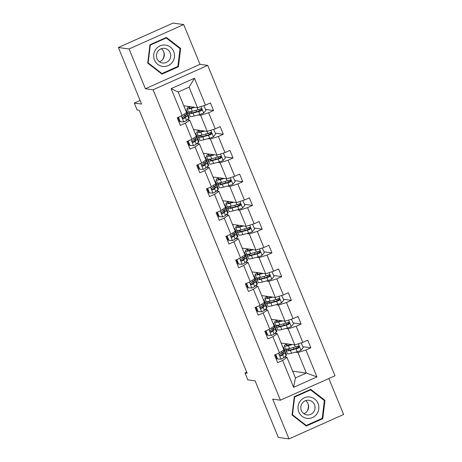 <?xml version="1.0" encoding="UTF-8"?>
<svg xmlns="http://www.w3.org/2000/svg" width="462" height="462" viewBox="0 0 462 462"><rect width="100%" height="100%" fill="white"/><g stroke="black" fill="none" stroke-linecap="round" stroke-linejoin="round"><path stroke-width="0.69" d="M145.386 88.733L200.006 64.334L183.697 24.561L129.077 48.966L145.386 88.733L153.089 89.79L280.394 400.184L272.69 399.133L288.998 438.9L343.618 414.495L328.869 378.528M288.998 438.9L278.303 437.439L255.099 380.861L247.828 379.868L244.987 372.95L247.13 373.238L139.287 110.297L137.145 110.002L134.309 103.084L141.586 104.077L118.382 47.505L173.002 23.1L183.697 24.561M129.077 48.966L118.382 47.505M200.006 64.334L207.709 65.385L335.014 375.779L280.394 400.184M183.812 105.804L197.505 107.675L189.085 87.145L194.462 78.234L205.503 105.151L210.447 102.939L213.565 110.545L205.63 109.459M197.505 107.675L205.503 105.151M153.089 89.79L207.709 65.385M193.543 129.527L207.236 131.399L200.623 115.281L208.622 112.757L213.565 110.545M208.622 112.757L215.234 128.875L220.178 126.663L223.296 134.269L215.361 133.183M203.274 153.251L216.967 155.122L210.354 139.004L218.353 136.481L223.296 134.269M218.353 136.481L224.965 152.599L229.909 150.387L233.027 157.992L225.092 156.907M212.999 176.975L226.698 178.846L220.085 162.728L228.084 160.204L233.027 157.992M228.084 160.204L234.69 176.322L239.639 174.116L242.758 181.716L234.817 180.63M222.73 200.699L236.428 202.57L229.816 186.452L237.809 183.928L242.758 181.716M237.809 183.928L244.421 200.046L249.37 197.84L252.489 205.44L244.548 204.36M232.461 224.422L246.154 226.299L239.547 210.175L247.54 207.652L252.489 205.44M247.54 207.652L254.152 223.775L259.095 221.564L262.22 229.169L254.279 228.084M242.192 248.146L255.884 250.023L249.272 233.899L257.27 231.375L262.22 229.169M257.27 231.375L263.883 247.499L268.826 245.287L271.945 252.893L264.01 251.807M251.923 271.875L265.615 273.747L259.003 257.623L267.001 255.099L271.945 252.893M267.001 255.099L273.614 271.223L278.557 269.011L281.676 276.617L273.741 275.531M261.654 295.599L275.346 297.47L268.734 281.352L276.732 278.829L281.676 276.617M276.732 278.829L283.345 294.947L288.288 292.735L291.406 300.34L283.472 299.255M271.385 319.323L285.077 321.194L278.465 305.076L286.463 302.552L291.406 300.34M286.463 302.552L293.075 318.67L298.019 316.458L301.137 324.064L293.203 322.978M281.115 343.047L294.808 344.918L288.196 328.8L296.194 326.276L301.137 324.064M296.194 326.276L302.806 342.394L307.75 340.188L310.868 347.788L302.933 346.702M292.654 371.182L306.346 373.053L297.926 352.523L305.925 350L310.868 347.788M305.925 350L316.961 376.917L293.636 387.341L282.6 360.418L277.65 362.63L274.532 355.024L279.481 352.818L272.869 336.694L267.925 338.906L264.807 331.3L269.75 329.094L263.138 312.97L258.194 315.182L255.076 307.577L260.019 305.365L253.407 289.247L248.464 291.458L245.345 283.853L250.288 281.641L243.676 265.523L238.733 267.729L235.614 260.129L240.558 257.917L233.945 241.799L229.002 244.005L225.883 236.405L230.827 234.194L224.22 218.076L219.271 220.282L216.152 212.676L221.102 210.47L214.489 194.346L209.54 196.558L206.422 188.952L211.371 186.746L204.758 170.622L199.815 172.834L196.691 165.229L201.64 163.022L195.028 146.899L190.084 149.111L186.966 141.505L191.909 139.293L185.297 123.175L180.353 125.387L177.235 117.781L182.178 115.569L171.136 88.652L194.462 78.234M191.909 139.293L196.31 136.278L189.697 120.16L187.226 119.82M189.697 120.16L185.297 123.175M187.098 113.427L189.039 113.692M198.146 114.94L200.623 115.281M188.588 120.005L188.161 118.965M207.236 131.399L215.234 128.875M201.64 163.022L206.04 160.002L199.428 143.884L196.956 143.543M199.428 143.884L195.028 146.899M196.829 137.15L198.77 137.416M207.877 138.664L210.354 139.004M198.319 143.734L197.892 142.689M216.967 155.122L224.965 152.599M211.371 186.746L215.771 183.726L209.159 167.608L206.681 167.267M209.159 167.608L204.758 170.622M206.56 160.88L208.501 161.14M217.608 162.387L220.085 162.728M208.05 167.458L207.623 166.418M205.804 161.989L205.688 161.7M226.698 178.846L234.69 176.322M221.102 210.47L225.502 207.455L218.89 191.332L216.412 190.997M218.89 191.332L214.489 194.346M216.291 184.604L218.226 184.869M227.339 186.111L229.816 186.452M217.781 191.181L217.354 190.142M215.535 185.712L215.419 185.424M236.428 202.57L244.421 200.046M230.827 234.194L235.233 231.179L228.621 215.055L226.143 214.72M228.621 215.055L224.22 218.076M226.022 208.327L227.957 208.593M237.07 209.84L239.547 210.175M227.512 214.905L227.085 213.866M246.154 226.299L254.152 223.775M240.558 257.917L244.964 254.903L238.352 238.779L235.874 238.444M238.352 238.779L233.945 241.799M235.753 232.051L237.687 232.317M246.8 233.564L249.272 233.899M237.237 238.629L236.815 237.589M255.884 250.023L263.883 247.499M250.288 281.641L254.695 278.626L248.082 262.508L245.605 262.168M248.082 262.508L243.676 265.523M245.484 255.775L247.418 256.04M256.526 257.288L259.003 257.623M246.968 262.352L246.541 261.313M265.615 273.747L273.614 271.223M260.019 305.365L264.42 302.35L257.813 286.232L255.336 285.891M257.813 286.232L253.407 289.247M255.215 279.498L257.149 279.764M266.256 281.012L268.734 281.352M256.699 286.076L256.271 285.037M275.346 297.47L283.345 294.947M269.75 329.094L274.151 326.074L267.538 309.956L265.067 309.615M267.538 309.956L263.138 312.97M264.94 303.222L266.88 303.488M275.987 304.735L278.465 305.076M266.43 309.806L266.002 308.76M285.077 321.194L293.075 318.67M279.481 352.818L283.882 349.798L277.269 333.679L274.792 333.339M277.269 333.679L272.869 336.694M274.671 326.952L276.611 327.212M285.718 328.459L288.196 328.8M276.161 333.529L275.733 332.49M273.92 328.06L273.799 327.772M294.808 344.918L302.806 342.394M293.636 387.341L295.42 377.933L287 357.403L284.523 357.068M287 357.403L282.6 360.418M246.696 372.187L244.987 372.95M140.113 100.491L134.309 103.084M189.085 87.145L178.159 92.025L186.579 112.555L182.178 115.569M284.401 350.675L286.336 350.941M295.449 352.183L297.926 352.523M285.891 357.253L285.464 356.214M283.645 351.784L283.529 351.495M295.42 377.933L306.346 373.053L316.961 376.917M286.197 349.122L284.511 349.878M276.467 325.398L274.78 326.155M266.736 301.674L265.049 302.425M257.005 277.951L255.324 278.702M247.28 254.227L245.593 254.978M237.549 230.503L235.863 231.254M227.818 206.774L226.132 207.53M218.087 183.05L216.401 183.807M208.356 159.326L206.67 160.083M198.625 135.603L196.939 136.354M188.894 111.879L187.208 112.63M171.136 88.652L178.159 92.025M294.271 396.685L292.065 415.038L306.306 426.039L322.759 418.688L324.965 400.34L310.718 389.339L294.271 396.685M161.977 74.128L178.424 66.776L180.63 48.423L166.389 37.422L149.942 44.774L147.736 63.127L161.977 74.128M323.897 400.196L324.965 400.34M321.748 418.549L322.759 418.688M177.414 66.638L178.424 66.776M179.568 48.279L180.63 48.423M275.733 354.493L277.575 358.986L281.15 359.188A4.395 0.589 -22.3 0 0 283.835 357.692L286.047 355.682A12.688 1.698 -22.3 0 0 286.55 354.839L285.366 351.952A12.688 1.698 -22.3 0 0 283.119 351.871M276.443 357.501A10.534 1.409 -22.3 0 0 275.67 357.796M283.108 347.909A12.688 1.698 -22.3 0 0 283.431 347.239A12.688 1.698 -22.3 0 0 282.727 346.985M275.288 354.689L277.021 358.91L277.575 358.986M283.431 347.239L284.615 350.127A12.688 1.698 157.7 0 1 284.113 350.97L281.907 352.974A4.395 0.589 157.7 0 1 280.272 353.973C279.452 355.099 279.706 355.705 281.023 355.798A4.395 0.589 -22.3 0 0 282.652 354.799L284.863 352.795A12.688 1.698 -22.3 0 0 285.366 351.952M282.34 352.581A10.534 1.409 157.7 0 1 283.368 352.772A10.534 1.409 157.7 0 1 282.952 353.47L280.74 355.474A2.241 0.3 157.7 0 1 280.405 355.711L281.023 355.798L280.544 355.873M291.314 344.444L289.697 344.877A10.534 1.409 157.7 0 1 286.301 345.166A10.534 1.409 157.7 0 1 287.433 343.913M292.33 344.583L288.398 345.634A12.688 1.698 157.7 0 1 284.309 345.986A12.688 1.698 157.7 0 1 286.7 343.809M301.155 342.914L303.263 347.511L300.935 350.352A4.395 0.589 157.7 0 1 297.222 351.709L291.516 353.239A12.688 1.698 157.7 0 1 287.428 353.586L286.238 350.698A12.688 1.698 -22.3 0 0 290.332 350.346L296.038 348.822A4.395 0.589 -22.3 0 0 298.591 347.95C299.549 346.841 299.295 346.234 297.84 346.125A4.395 0.589 157.7 0 1 295.293 346.997L289.587 348.521A12.688 1.698 157.7 0 1 285.493 348.874L284.309 345.986M296.61 348.256L296.795 348.163A6.052 0.808 -22.3 0 0 298.643 347.129M301.391 342.948L301.103 342.931M288.045 348.891A12.688 1.698 -22.3 0 0 286.238 350.698M298.088 346.055L297.973 347.863A2.241 0.3 157.7 0 1 297.337 348.059L291.632 349.59A10.534 1.409 157.7 0 1 288.236 349.878A10.534 1.409 157.7 0 1 289.478 348.55M298.383 346.055L297.84 346.125M266.002 330.763L267.845 335.262L271.419 335.464A4.395 0.589 -22.3 0 0 274.105 333.968L276.316 331.959A12.688 1.698 -22.3 0 0 276.819 331.115L275.635 328.228A12.688 1.698 -22.3 0 0 273.388 328.147M266.713 333.772A10.534 1.409 -22.3 0 0 265.939 334.066M273.377 324.18A12.688 1.698 -22.3 0 0 273.7 323.51A12.688 1.698 -22.3 0 0 273.002 323.261M265.558 330.965L267.29 335.187L267.845 335.262M273.7 323.51L274.884 326.403A12.688 1.698 157.7 0 1 274.382 327.246L272.176 329.25A4.395 0.589 157.7 0 1 270.541 330.249C269.727 331.375 269.975 331.982 271.292 332.074A4.395 0.589 -22.3 0 0 272.921 331.075L275.133 329.071A12.688 1.698 -22.3 0 0 275.635 328.228M272.609 328.857A10.534 1.409 157.7 0 1 273.637 329.048A10.534 1.409 157.7 0 1 273.221 329.747L271.015 331.751A2.241 0.3 157.7 0 1 270.674 331.987L271.292 332.074L270.813 332.149M256.271 307.039L258.114 311.538L261.694 311.74A4.395 0.589 -22.3 0 0 264.38 310.239L266.586 308.235A12.688 1.698 -22.3 0 0 267.088 307.392L265.904 304.504A12.688 1.698 -22.3 0 0 263.658 304.423M256.982 310.048A10.534 1.409 -22.3 0 0 256.208 310.343M263.646 300.456A12.688 1.698 -22.3 0 0 263.969 299.786A12.688 1.698 -22.3 0 0 263.271 299.538M255.827 307.242L257.559 311.463L258.114 311.538M263.969 299.786L265.153 302.679A12.688 1.698 157.7 0 1 264.651 303.517L262.445 305.526A4.395 0.589 157.7 0 1 260.811 306.525C259.996 307.646 260.245 308.258 261.561 308.35A4.395 0.589 -22.3 0 0 263.19 307.351L265.402 305.342A12.688 1.698 -22.3 0 0 265.904 304.504M262.878 305.134A10.534 1.409 157.7 0 1 263.906 305.318A10.534 1.409 157.7 0 1 263.49 306.017L261.284 308.027A2.241 0.3 157.7 0 1 260.943 308.264L261.561 308.35L261.088 308.425M281.583 320.72L279.972 321.154A10.534 1.409 157.7 0 1 276.571 321.442A10.534 1.409 157.7 0 1 277.702 320.189M282.6 320.859L278.673 321.91A12.688 1.698 157.7 0 1 274.578 322.262A12.688 1.698 157.7 0 1 276.969 320.085M291.424 319.19L293.532 323.787L291.204 326.628A4.395 0.589 157.7 0 1 287.497 327.985L281.791 329.516A12.688 1.698 157.7 0 1 277.697 329.862L276.513 326.975A12.688 1.698 -22.3 0 0 280.601 326.622L286.307 325.098A4.395 0.589 -22.3 0 0 288.86 324.226C289.818 323.117 289.564 322.511 288.109 322.401A4.395 0.589 157.7 0 1 285.562 323.267L279.857 324.798A12.688 1.698 157.7 0 1 275.762 325.15L274.578 322.262M286.879 324.532L287.064 324.44A6.052 0.808 -22.3 0 0 288.912 323.406M291.661 319.225L291.372 319.207M278.315 325.167A12.688 1.698 -22.3 0 0 276.513 326.975M288.357 322.332L288.242 324.139A2.241 0.3 157.7 0 1 287.607 324.336L281.901 325.866A10.534 1.409 157.7 0 1 278.505 326.155A10.534 1.409 157.7 0 1 279.747 324.826M288.652 322.332L288.109 322.401M271.858 296.991L270.241 297.424A10.534 1.409 157.7 0 1 266.84 297.719A10.534 1.409 157.7 0 1 267.977 296.46M272.869 297.13L268.942 298.186A12.688 1.698 157.7 0 1 264.847 298.533A12.688 1.698 157.7 0 1 267.238 296.361M281.693 295.466L283.801 300.063L281.474 302.899A4.395 0.589 157.7 0 1 277.766 304.262L272.06 305.786A12.688 1.698 157.7 0 1 267.966 306.139L266.782 303.251A12.688 1.698 -22.3 0 0 270.876 302.899L276.576 301.368A4.395 0.589 -22.3 0 0 279.129 300.502C280.088 299.393 279.839 298.787 278.378 298.677A4.395 0.589 157.7 0 1 275.831 299.543L270.126 301.074A12.688 1.698 157.7 0 1 266.031 301.426L264.847 298.533M277.148 300.808L277.333 300.716A6.052 0.808 -22.3 0 0 279.181 299.682M281.93 295.501L281.641 295.484M268.584 301.443A12.688 1.698 -22.3 0 0 266.782 303.251M278.632 298.608L278.511 300.416A2.241 0.3 157.7 0 1 277.876 300.612L272.176 302.142A10.534 1.409 157.7 0 1 268.774 302.431A10.534 1.409 157.7 0 1 270.016 301.103M278.921 298.608L278.378 298.677M308.177 404.077A10.366 10.008 -82.2 0 1 307.218 411.076M307.143 418.381A10.782 10.412 97.8 0 0 318.763 408.905A10.782 10.412 97.8 0 0 309.713 396.974A10.782 10.412 97.8 0 0 298.094 406.445A10.782 10.412 97.8 0 0 307.143 418.381M307.039 414.934A7.38 7.126 97.8 0 0 314.992 408.512A7.38 7.126 97.8 0 0 308.801 400.277A7.38 7.126 97.8 0 0 300.854 406.704A7.38 7.126 97.8 0 0 307.039 414.934M303.817 413.681A7.38 7.126 97.8 0 0 305.601 400.658M294.629 397.02L310.568 389.899L324.364 400.554L322.228 418.335L306.289 425.456L292.492 414.795L294.629 397.02L294.236 396.962M309.725 389.784L310.568 389.899M305.394 425.335L306.289 425.456M292.1 414.743L292.492 414.795M163.843 52.166A10.366 10.008 -82.2 0 1 162.89 59.159M162.809 66.464A10.782 10.412 97.8 0 0 174.434 56.993A10.782 10.412 97.8 0 0 165.384 45.057A10.782 10.412 97.8 0 0 153.759 54.533A10.782 10.412 97.8 0 0 162.809 66.464M162.711 63.023A7.38 7.126 97.8 0 0 170.663 56.595A7.38 7.126 97.8 0 0 164.472 48.366A7.38 7.126 97.8 0 0 156.52 54.787A7.38 7.126 97.8 0 0 162.711 63.023M159.488 61.769A7.38 7.126 97.8 0 0 161.267 48.741M150.294 45.103L166.233 37.982L180.036 48.643L177.899 66.424L161.96 73.545L148.158 62.884L150.294 45.103L149.907 45.051M165.396 37.867L166.233 37.982M161.065 73.418L161.96 73.545M147.771 62.832L148.158 62.884M246.541 283.316L248.389 287.814L251.963 288.017A4.395 0.589 -22.3 0 0 254.649 286.515L256.855 284.511A12.688 1.698 -22.3 0 0 257.357 283.668L256.173 280.781A12.688 1.698 -22.3 0 0 253.927 280.7M247.251 286.325A10.534 1.409 -22.3 0 0 246.477 286.619M253.915 276.732A12.688 1.698 -22.3 0 0 254.239 276.062A12.688 1.698 -22.3 0 0 253.54 275.814M246.096 283.518L247.828 287.739L248.389 287.814M254.239 276.062L255.422 278.956A12.688 1.698 157.7 0 1 254.92 279.793L252.714 281.803A4.395 0.589 157.7 0 1 251.08 282.796C250.265 283.922 250.514 284.534 251.83 284.621A4.395 0.589 -22.3 0 0 253.465 283.628L255.671 281.618A12.688 1.698 -22.3 0 0 256.173 280.781M253.147 281.41A10.534 1.409 157.7 0 1 254.175 281.595A10.534 1.409 157.7 0 1 253.759 282.294L251.553 284.303A2.241 0.3 157.7 0 1 251.213 284.54L251.83 284.621L251.357 284.702M262.127 273.267L260.51 273.7A10.534 1.409 157.7 0 1 257.109 273.995A10.534 1.409 157.7 0 1 258.246 272.736M263.138 273.406L259.211 274.463A12.688 1.698 157.7 0 1 255.116 274.809A12.688 1.698 157.7 0 1 257.507 272.638M271.962 271.743L274.07 276.34L271.743 279.175A4.395 0.589 157.7 0 1 268.035 280.538L262.329 282.063A12.688 1.698 157.7 0 1 258.235 282.415L257.051 279.527A12.688 1.698 -22.3 0 0 261.146 279.175L266.851 277.645A4.395 0.589 -22.3 0 0 269.398 276.773C270.357 275.67 270.108 275.063 268.647 274.948A4.395 0.589 157.7 0 1 266.1 275.82L260.395 277.35A12.688 1.698 157.7 0 1 256.3 277.702L255.116 274.809M267.417 277.084L267.602 276.992A6.052 0.808 -22.3 0 0 269.45 275.958M272.199 271.777L271.91 271.76M258.853 277.72A12.688 1.698 -22.3 0 0 257.051 279.527M268.901 274.884L268.78 276.692A2.241 0.3 157.7 0 1 268.151 276.888L262.445 278.419A10.534 1.409 157.7 0 1 259.043 278.707A10.534 1.409 157.7 0 1 260.285 277.379M269.19 274.878L268.647 274.948M236.81 259.592L238.658 264.091L242.232 264.293A4.395 0.589 -22.3 0 0 244.918 262.791L247.124 260.787A12.688 1.698 -22.3 0 0 247.626 259.944L246.442 257.051A12.688 1.698 -22.3 0 0 244.196 256.976M237.52 262.601A10.534 1.409 -22.3 0 0 236.752 262.895M244.184 253.009A12.688 1.698 -22.3 0 0 244.508 252.339A12.688 1.698 -22.3 0 0 243.809 252.09M236.365 259.788L238.097 264.01L238.658 264.091M244.508 252.339L245.692 255.226A12.688 1.698 157.7 0 1 245.189 256.069L242.983 258.079A4.395 0.589 157.7 0 1 241.355 259.072C240.535 260.198 240.783 260.805 242.1 260.897A4.395 0.589 -22.3 0 0 243.734 259.904L245.94 257.894A12.688 1.698 -22.3 0 0 246.442 257.051M243.416 257.686A10.534 1.409 157.7 0 1 244.45 257.871A10.534 1.409 157.7 0 1 244.028 258.57L241.822 260.58A2.241 0.3 157.7 0 1 241.487 260.816L242.1 260.897L241.626 260.978M252.396 249.544L250.779 249.977A10.534 1.409 157.7 0 1 247.384 250.265A10.534 1.409 157.7 0 1 248.516 249.012M253.407 249.682L249.48 250.733A12.688 1.698 157.7 0 1 245.386 251.085A12.688 1.698 157.7 0 1 247.776 248.914M262.231 248.019L264.339 252.61L262.012 255.451A4.395 0.589 157.7 0 1 258.304 256.808L252.599 258.339A12.688 1.698 157.7 0 1 248.504 258.691L247.32 255.804A12.688 1.698 -22.3 0 0 251.415 255.451L257.12 253.921A4.395 0.589 -22.3 0 0 259.667 253.049C260.626 251.946 260.377 251.334 258.916 251.224A4.395 0.589 157.7 0 1 256.37 252.096L250.664 253.626A12.688 1.698 157.7 0 1 246.569 253.979L245.386 251.085M257.686 253.361L257.871 253.268A6.052 0.808 -22.3 0 0 259.719 252.235M249.122 253.996A12.688 1.698 -22.3 0 0 247.32 255.804M259.17 251.161L259.049 252.968A2.241 0.3 157.7 0 1 258.42 253.164L252.714 254.689A10.534 1.409 157.7 0 1 249.313 254.984A10.534 1.409 157.7 0 1 250.554 253.655M259.459 251.155L258.916 251.224M227.079 235.868L228.927 240.361L232.502 240.563A4.395 0.589 -22.3 0 0 235.187 239.068L237.393 237.058A12.688 1.698 -22.3 0 0 237.895 236.221L236.711 233.327A12.688 1.698 -22.3 0 0 234.471 233.246M227.789 238.877A10.534 1.409 -22.3 0 0 227.021 239.172M234.453 229.285A12.688 1.698 -22.3 0 0 234.777 228.615A12.688 1.698 -22.3 0 0 234.078 228.367M226.64 236.065L228.367 240.286L228.927 240.361M234.777 228.615L235.967 231.502A12.688 1.698 157.7 0 1 235.464 232.346L233.252 234.355A4.395 0.589 157.7 0 1 231.624 235.349C230.804 236.475 231.052 237.081 232.369 237.173A4.395 0.589 -22.3 0 0 234.003 236.18L236.209 234.17A12.688 1.698 -22.3 0 0 236.711 233.327M233.685 233.957A10.534 1.409 157.7 0 1 234.719 234.147A10.534 1.409 157.7 0 1 234.303 234.846L232.091 236.856A2.241 0.3 157.7 0 1 231.757 237.093L232.369 237.173L231.895 237.254M242.666 225.82L241.048 226.253A10.534 1.409 157.7 0 1 237.653 226.542A10.534 1.409 157.7 0 1 238.785 225.289M243.682 225.958L239.749 227.009A12.688 1.698 157.7 0 1 235.655 227.362A12.688 1.698 157.7 0 1 238.046 225.19M252.506 224.295L254.614 228.886L252.281 231.728A4.395 0.589 157.7 0 1 248.573 233.085L242.868 234.615A12.688 1.698 157.7 0 1 238.773 234.967L237.589 232.074A12.688 1.698 -22.3 0 0 241.684 231.728L247.389 230.197A4.395 0.589 -22.3 0 0 249.936 229.325C250.895 228.222 250.647 227.61 249.191 227.5A4.395 0.589 157.7 0 1 246.639 228.372L240.933 229.903A12.688 1.698 157.7 0 1 236.839 230.249L235.655 227.362M247.955 229.631L248.14 229.545A6.052 0.808 -22.3 0 0 249.988 228.511M252.743 224.324L252.454 224.307M239.391 230.272A12.688 1.698 -22.3 0 0 237.589 232.074M249.44 227.431L249.324 229.244A2.241 0.3 157.7 0 1 248.689 229.441L242.983 230.965A10.534 1.409 157.7 0 1 239.587 231.26A10.534 1.409 157.7 0 1 240.823 229.932M249.734 227.431L249.191 227.5M217.354 212.145L219.196 216.638L222.771 216.84A4.395 0.589 -22.3 0 0 225.456 215.344L227.668 213.334A12.688 1.698 -22.3 0 0 228.17 212.491L226.981 209.604A12.688 1.698 -22.3 0 0 224.74 209.523M218.058 215.153A10.534 1.409 -22.3 0 0 217.29 215.448M224.723 205.561A12.688 1.698 -22.3 0 0 225.052 204.891A12.688 1.698 -22.3 0 0 224.347 204.643M216.909 212.341L218.642 216.562L219.196 216.638M225.052 204.891L226.236 207.779A12.688 1.698 157.7 0 1 225.733 208.622L223.521 210.626A4.395 0.589 157.7 0 1 221.893 211.625C221.073 212.751 221.321 213.357 222.638 213.45A4.395 0.589 -22.3 0 0 224.272 212.451L226.478 210.447A12.688 1.698 -22.3 0 0 226.981 209.604M223.955 210.233A10.534 1.409 157.7 0 1 224.988 210.424A10.534 1.409 157.7 0 1 224.572 211.122L222.361 213.126A2.241 0.3 157.7 0 1 222.026 213.363L222.638 213.45L222.164 213.531M232.935 202.096L231.318 202.529A10.534 1.409 157.7 0 1 227.922 202.818A10.534 1.409 157.7 0 1 229.054 201.565M233.951 202.235L230.018 203.286A12.688 1.698 157.7 0 1 225.924 203.638A12.688 1.698 157.7 0 1 228.32 201.461M242.775 200.572L244.883 205.163L242.55 208.004A4.395 0.589 157.7 0 1 238.842 209.361L233.137 210.891A12.688 1.698 157.7 0 1 229.042 211.244L227.858 208.35A12.688 1.698 -22.3 0 0 231.953 208.004L237.659 206.474A4.395 0.589 -22.3 0 0 240.205 205.602C241.164 204.493 240.916 203.886 239.46 203.777A4.395 0.589 157.7 0 1 236.908 204.649L231.202 206.179A12.688 1.698 157.7 0 1 227.113 206.526L225.924 203.638M238.23 205.908L238.409 205.815A6.052 0.808 -22.3 0 0 240.263 204.782M243.012 200.6L242.723 200.583M229.66 206.549A12.688 1.698 -22.3 0 0 227.858 208.35M239.709 203.707L239.593 205.515A2.241 0.3 157.7 0 1 238.958 205.711L233.252 207.242A10.534 1.409 157.7 0 1 229.857 207.536A10.534 1.409 157.7 0 1 231.092 206.208M240.003 203.707L239.46 203.777M207.623 188.421L209.465 192.914L213.04 193.116A4.395 0.589 -22.3 0 0 215.725 191.62L217.937 189.611A12.688 1.698 -22.3 0 0 218.439 188.767L217.25 185.88A12.688 1.698 -22.3 0 0 215.009 185.799M208.327 191.43A10.534 1.409 -22.3 0 0 207.559 191.724M214.997 181.837A12.688 1.698 -22.3 0 0 215.321 181.168A12.688 1.698 -22.3 0 0 214.616 180.913M207.178 188.617L208.911 192.839L209.465 192.914M215.321 181.168L216.505 184.055A12.688 1.698 157.7 0 1 216.002 184.898L213.791 186.902A4.395 0.589 157.7 0 1 212.162 187.901C211.342 189.027 211.596 189.634 212.913 189.726A4.395 0.589 -22.3 0 0 214.541 188.727L216.747 186.723A12.688 1.698 -22.3 0 0 217.25 185.88M214.229 186.509A10.534 1.409 157.7 0 1 215.257 186.7A10.534 1.409 157.7 0 1 214.842 187.399L212.63 189.403A2.241 0.3 157.7 0 1 212.295 189.639L212.913 189.726L212.433 189.801M223.204 178.372L221.587 178.806A10.534 1.409 157.7 0 1 218.191 179.094A10.534 1.409 157.7 0 1 219.323 177.841M224.22 178.511L220.287 179.562A12.688 1.698 157.7 0 1 216.199 179.914A12.688 1.698 157.7 0 1 218.59 177.737M233.044 176.842L235.152 181.439L232.825 184.28A4.395 0.589 157.7 0 1 229.112 185.637L223.406 187.168A12.688 1.698 157.7 0 1 219.317 187.514L218.128 184.627A12.688 1.698 -22.3 0 0 222.222 184.274L227.928 182.75A4.395 0.589 -22.3 0 0 230.474 181.878C231.433 180.769 231.185 180.163 229.73 180.053A4.395 0.589 157.7 0 1 227.177 180.925L221.477 182.45A12.688 1.698 157.7 0 1 217.383 182.802L216.199 179.914M228.499 182.184L228.684 182.092A6.052 0.808 -22.3 0 0 230.532 181.058M233.281 176.877L232.992 176.859M219.935 182.819A12.688 1.698 -22.3 0 0 218.128 184.627M229.978 179.984L229.862 181.791A2.241 0.3 157.7 0 1 229.227 181.988L223.521 183.518A10.534 1.409 157.7 0 1 220.126 183.807A10.534 1.409 157.7 0 1 221.362 182.478M230.272 179.984L229.73 180.053M197.892 164.691L199.734 169.19L203.309 169.392A4.395 0.589 -22.3 0 0 205.994 167.897L208.206 165.887A12.688 1.698 -22.3 0 0 208.708 165.044L207.525 162.156A12.688 1.698 -22.3 0 0 205.278 162.075M198.602 167.7A10.534 1.409 -22.3 0 0 197.828 167.995M205.267 158.108A12.688 1.698 -22.3 0 0 205.59 157.438A12.688 1.698 -22.3 0 0 204.885 157.19M197.447 164.894L199.18 169.115L199.734 169.19M205.59 157.438L206.774 160.331A12.688 1.698 157.7 0 1 206.271 161.174L204.065 163.178A4.395 0.589 157.7 0 1 202.431 164.177C201.611 165.304 201.865 165.91 203.182 166.002A4.395 0.589 -22.3 0 0 204.81 165.003L207.022 162.999A12.688 1.698 -22.3 0 0 207.525 162.156M204.499 162.786A10.534 1.409 157.7 0 1 205.526 162.976A10.534 1.409 157.7 0 1 205.111 163.675L202.899 165.679A2.241 0.3 157.7 0 1 202.564 165.916L203.182 166.002L202.703 166.077M213.473 154.649L211.856 155.082A10.534 1.409 157.7 0 1 208.46 155.371A10.534 1.409 157.7 0 1 209.592 154.117M214.489 154.787L210.557 155.838A12.688 1.698 157.7 0 1 206.468 156.191A12.688 1.698 157.7 0 1 208.859 154.013M223.313 153.118L225.421 157.715L223.094 160.557A4.395 0.589 157.7 0 1 219.381 161.914L213.675 163.444A12.688 1.698 157.7 0 1 209.586 163.791L208.397 160.903A12.688 1.698 -22.3 0 0 212.491 160.551L218.197 159.026A4.395 0.589 -22.3 0 0 220.749 158.154C221.708 157.045 221.454 156.439 219.999 156.329A4.395 0.589 157.7 0 1 217.452 157.196L211.746 158.726A12.688 1.698 157.7 0 1 207.652 159.078L206.468 156.191M218.769 158.46L218.953 158.368A6.052 0.808 -22.3 0 0 220.801 157.334M223.55 153.153L223.262 153.136M210.204 159.095A12.688 1.698 -22.3 0 0 208.397 160.903M220.247 156.26L220.131 158.068A2.241 0.3 157.7 0 1 219.496 158.264L213.791 159.794A10.534 1.409 157.7 0 1 210.395 160.083A10.534 1.409 157.7 0 1 211.636 158.755M220.541 156.26L219.999 156.329M188.161 140.968L190.003 145.466L193.578 145.669A4.395 0.589 -22.3 0 0 196.263 144.167L198.475 142.163A12.688 1.698 -22.3 0 0 198.978 141.32L197.794 138.433A12.688 1.698 -22.3 0 0 195.547 138.352M188.871 143.977A10.534 1.409 -22.3 0 0 188.098 144.271M195.536 134.384A12.688 1.698 -22.3 0 0 195.859 133.714A12.688 1.698 -22.3 0 0 195.16 133.466M187.716 141.17L189.449 145.391L190.003 145.466M195.859 133.714L197.043 136.608A12.688 1.698 157.7 0 1 196.541 137.445L194.335 139.455A4.395 0.589 157.7 0 1 192.7 140.454C191.886 141.574 192.134 142.186 193.451 142.279A4.395 0.589 -22.3 0 0 195.08 141.28L197.291 139.27A12.688 1.698 -22.3 0 0 197.794 138.433M194.768 139.062A10.534 1.409 157.7 0 1 195.796 139.247A10.534 1.409 157.7 0 1 195.38 139.946L193.174 141.955A2.241 0.3 157.7 0 1 192.833 142.192L193.451 142.279L192.972 142.354M203.742 130.919L202.131 131.352A10.534 1.409 157.7 0 1 198.729 131.647A10.534 1.409 157.7 0 1 199.861 130.388M204.758 131.058L200.831 132.115A12.688 1.698 157.7 0 1 196.737 132.461A12.688 1.698 157.7 0 1 199.128 130.29M213.583 129.395L215.69 133.992L213.363 136.827A4.395 0.589 157.7 0 1 209.656 138.19L203.95 139.715A12.688 1.698 157.7 0 1 199.855 140.067L198.672 137.179A12.688 1.698 -22.3 0 0 202.76 136.827L208.466 135.297A4.395 0.589 -22.3 0 0 211.018 134.43C211.977 133.322 211.723 132.715 210.268 132.606A4.395 0.589 157.7 0 1 207.721 133.472L202.015 135.002A12.688 1.698 157.7 0 1 197.921 135.354L196.737 132.461M209.038 134.737L209.222 134.644A6.052 0.808 -22.3 0 0 211.07 133.61M213.819 129.429L213.531 129.412M200.473 135.372A12.688 1.698 -22.3 0 0 198.672 137.179M210.516 132.536L210.401 134.344A2.241 0.3 157.7 0 1 209.765 134.54L204.06 136.071A10.534 1.409 157.7 0 1 200.664 136.359A10.534 1.409 157.7 0 1 201.906 135.031M210.811 132.536L210.268 132.606M178.43 117.244L180.272 121.743L183.853 121.945A4.395 0.589 -22.3 0 0 186.538 120.443L188.744 118.439A12.688 1.698 -22.3 0 0 189.247 117.596L188.063 114.709A12.688 1.698 -22.3 0 0 185.816 114.628M179.141 120.253A10.534 1.409 -22.3 0 0 178.367 120.547M185.805 110.661A12.688 1.698 -22.3 0 0 186.128 109.991A12.688 1.698 -22.3 0 0 185.429 109.742M177.986 117.446L179.718 121.668L180.272 121.743M186.128 109.991L187.312 112.884A12.688 1.698 157.7 0 1 186.81 113.721L184.604 115.731A4.395 0.589 157.7 0 1 182.969 116.724C182.155 117.85 182.403 118.463 183.72 118.549A4.395 0.589 -22.3 0 0 185.349 117.556L187.56 115.546A12.688 1.698 -22.3 0 0 188.063 114.709M185.037 115.338A10.534 1.409 157.7 0 1 186.065 115.523A10.534 1.409 157.7 0 1 185.649 116.222L183.443 118.232A2.241 0.3 157.7 0 1 183.102 118.468L183.72 118.549L183.247 118.63M194.017 107.196L192.4 107.629A10.534 1.409 157.7 0 1 188.998 107.923A10.534 1.409 157.7 0 1 190.136 106.664M195.028 107.334L191.101 108.391A12.688 1.698 157.7 0 1 187.006 108.737A12.688 1.698 157.7 0 1 189.397 106.566M203.852 105.671L205.96 110.268L203.632 113.103A4.395 0.589 157.7 0 1 199.925 114.466L194.219 115.991A12.688 1.698 157.7 0 1 190.125 116.343L188.941 113.456A12.688 1.698 -22.3 0 0 193.035 113.103L198.735 111.573A4.395 0.589 -22.3 0 0 201.288 110.701C202.246 109.598 201.998 108.992 200.537 108.876A4.395 0.589 157.7 0 1 197.99 109.748L192.284 111.278A12.688 1.698 157.7 0 1 188.19 111.631L187.006 108.737M199.307 111.013L199.492 110.92A6.052 0.808 -22.3 0 0 201.34 109.887M204.088 105.706L203.8 105.688M190.742 111.648A12.688 1.698 -22.3 0 0 188.941 113.456M200.791 108.813L200.67 110.62A2.241 0.3 157.7 0 1 200.034 110.816L194.335 112.347A10.534 1.409 157.7 0 1 190.933 112.636A10.534 1.409 157.7 0 1 192.175 111.307M201.08 108.807L200.537 108.876M278.609 353.205L281.063 359.182M284.863 352.795L286.047 355.682M283.685 349.936L284.113 350.97M282.652 354.799L283.835 357.692M281.323 351.553L281.907 352.974M300.993 350.277L298.337 343.803M289.587 348.521L288.398 345.634M296.2 346.719L296.795 348.163M293.214 347.551L293.815 349.006M291.516 353.239L290.332 350.346M295.293 346.997L294.415 344.866M297.222 351.709L296.038 348.822M297.973 347.863L298.591 347.95M268.878 329.481L271.333 335.458M275.133 329.071L276.316 331.959M273.96 326.207L274.382 327.246M272.921 331.075L274.105 333.968M271.592 327.829L272.176 329.25M259.153 305.757L261.602 311.734M265.402 305.342L266.586 308.235M264.229 302.483L264.651 303.517M263.19 307.351L264.38 310.239M261.862 304.106L262.445 305.526M291.262 326.553L288.606 320.079M279.857 324.798L278.673 321.91M286.469 322.996L287.064 324.44M283.483 323.827L284.084 325.283M281.791 329.516L280.601 326.622M285.562 323.267L284.69 321.142M287.497 327.985L286.307 325.098M288.242 324.139L288.86 324.226M281.531 302.829L278.875 296.356M270.126 301.074L268.942 298.186M276.738 299.272L277.333 300.716M273.758 300.104L274.353 301.559M272.06 305.786L270.876 302.899M275.831 299.543L274.959 297.418M277.766 304.262L276.576 301.368M278.511 300.416L279.129 300.502M249.422 282.034L251.871 288.011M255.671 281.618L256.855 284.511M254.498 278.759L254.92 279.793M253.465 283.628L254.649 286.515M252.131 280.382L252.714 281.803M271.8 279.106L269.144 272.632M260.395 277.35L259.211 274.463M267.013 275.548L267.602 276.992M264.027 276.374L264.622 277.829M262.329 282.063L261.146 279.175M266.1 275.82L265.228 273.695M268.035 280.538L266.851 277.645M268.78 276.692L269.398 276.773M239.691 258.304L242.14 264.287M245.94 257.894L247.124 260.787M244.768 255.036L245.189 256.069M243.734 259.904L244.918 262.791M242.4 256.658L242.983 258.079M262.07 255.382L259.413 248.908M250.664 253.626L249.48 250.733M257.282 251.825L257.871 253.268M254.296 252.65L254.891 254.106M252.599 258.339L251.415 255.451M256.37 252.096L255.498 249.971M258.304 256.808L257.12 253.921M259.049 252.968L259.667 253.049M229.96 234.581L232.415 240.563M236.209 234.17L237.393 237.058M235.037 231.312L235.464 232.346M234.003 236.18L235.187 239.068M232.669 232.935L233.252 234.355M252.339 231.658L249.688 225.185M240.933 229.903L239.749 227.009M247.551 228.101L248.14 229.545M244.565 228.927L245.16 230.382M242.868 234.615L241.684 231.728M246.639 228.372L245.767 226.241M248.573 233.085L247.389 230.197M249.324 229.244L249.936 229.325M220.23 210.857L222.684 216.834M226.478 210.447L227.668 213.334M225.306 207.588L225.733 208.622M224.272 212.451L225.456 215.344M222.938 209.205L223.521 210.626M242.608 207.935L239.957 201.461M231.202 206.179L230.018 203.286M237.82 204.371L238.409 205.815M234.835 205.203L235.429 206.658M233.137 210.891L231.953 208.004M236.908 204.649L236.036 202.518M238.842 209.361L237.659 206.474M239.593 205.515L240.205 205.602M210.499 187.133L212.953 193.11M216.747 186.723L217.937 189.611M215.575 183.864L216.002 184.898M214.541 188.727L215.725 191.62M213.213 185.481L213.791 186.902M232.883 184.205L230.226 177.731M221.477 182.45L220.287 179.562M228.089 180.648L228.684 182.092M225.104 181.479L225.699 182.935M223.406 187.168L222.222 184.274M227.177 180.925L226.305 178.794M229.112 185.637L227.928 182.75M229.862 181.791L230.474 181.878M200.768 163.409L203.222 169.387M207.022 162.999L208.206 165.887M205.85 160.135L206.271 161.174M204.81 165.003L205.994 167.897M203.482 161.758L204.065 163.178M223.152 160.481L220.495 154.008M211.746 158.726L210.557 155.838M218.359 156.924L218.953 158.368M215.373 157.756L215.973 159.211M213.675 163.444L212.491 160.551M217.452 157.196L216.574 155.07M219.381 161.914L218.197 159.026M220.131 158.068L220.749 158.154M191.037 139.686L193.491 145.663M197.291 139.27L198.475 142.163M196.119 136.411L196.541 137.445M195.08 141.28L196.263 144.167M193.751 138.034L194.335 139.455M213.421 136.758L210.764 130.284M202.015 135.002L200.831 132.115M208.628 133.2L209.222 134.644M205.642 134.032L206.243 135.487M203.95 139.715L202.76 136.827M207.721 133.472L206.849 131.347M209.656 138.19L208.466 135.297M210.401 134.344L211.018 134.43M181.312 115.962L183.761 121.939M187.56 115.546L188.744 118.439M186.388 112.688L186.81 113.721M185.349 117.556L186.538 120.443M184.02 114.31L184.604 115.731M203.69 113.034L201.034 106.56M192.284 111.278L191.101 108.391M198.897 109.477L199.492 110.92M195.917 110.303L196.512 111.758M194.219 115.991L193.035 113.103M197.99 109.748L197.118 107.623M199.925 114.466L198.735 111.573M200.67 110.62L201.288 110.701"/></g></svg>
